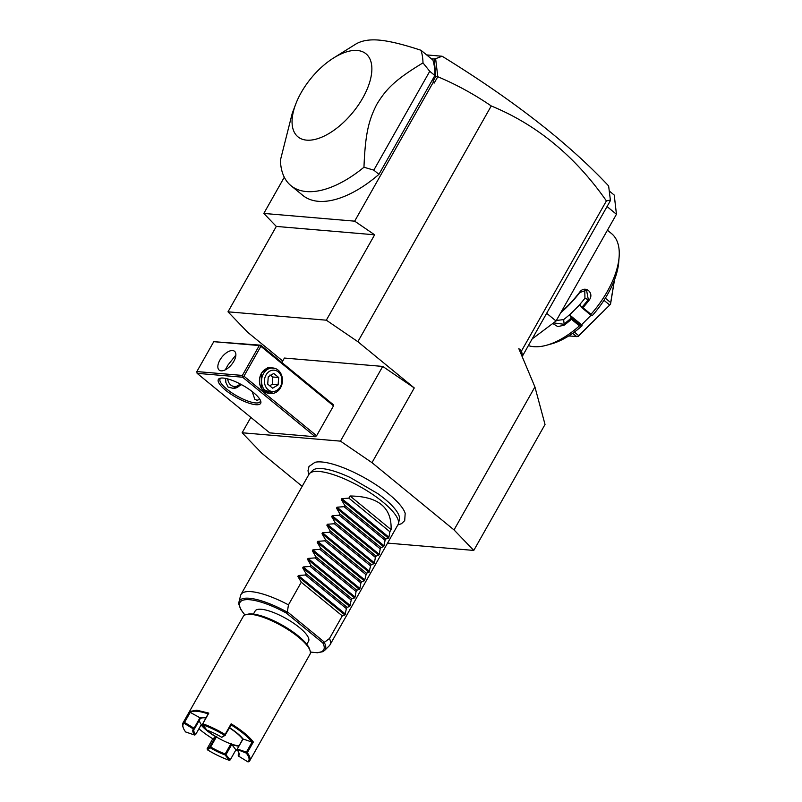<?xml version="1.0" encoding="UTF-8"?>
<svg xmlns="http://www.w3.org/2000/svg" width="802" height="802" viewBox="0 0 802 802"><rect width="100%" height="100%" fill="white"/><g stroke="black" fill="none" stroke-linecap="round" stroke-linejoin="round"><path stroke-width="1.2" d="M387.567 543.094L473.771 550.433L454.032 529.911L371.998 462.664L340.459 441.14L242.134 432.769L261.863 453.28L302.184 486.333M397.822 524.959L401.521 523.686L404.699 520.618L405.18 513.35A54.035 15.248 -150.5 0 0 371.567 481.942A54.035 15.248 -150.5 0 0 321.823 461.982A54.035 15.248 -150.5 0 0 314.985 462.313A54.035 15.248 -150.5 0 0 314.665 462.403M282.725 361.01L247.738 332.329L227.999 311.818L276.309 226.425L374.634 234.796L354.664 221.162L433.17 82.406L434.183 83.097L437.792 76.721C456.448 84.581 474.263 94.325 491.245 105.954L357.862 341.702L414.263 387.947L371.998 462.664M521.881 355.948L522.503 355.998L521.541 350.895L518.824 348.659L534.924 386.935L545.029 424.479L473.771 550.433M491.245 105.954C536.939 124.761 575.325 156.41 606.402 200.911L521.541 350.895M454.032 529.911L534.924 386.935M606.402 200.911L610.372 200.029L610.101 201.162L522.503 355.998M532.849 337.712L533.31 338.093L532.668 338.033M546.663 313.301L556.067 321.011L533.31 338.093M609.33 191.046L614.232 195.066L616.447 214.274L607.054 206.565M616.447 214.274L556.067 321.011M584.748 289.823L584.949 298.204A62.636 31.489 129.3 0 1 574.793 309.772L569.631 314.945L581.59 324.76L582.152 325.742L579.455 325.853A70.305 35.338 129.3 0 1 546.603 345.231A70.305 35.338 129.3 0 1 533.761 346.675A70.305 35.338 129.3 0 1 528.388 345.602M579.455 325.853L571.415 319.266A70.305 35.338 129.3 0 1 564.257 325.141L557.791 326.625L552.778 323.477M561.119 312.058A70.305 35.338 -50.7 0 0 579.575 292.319C584.818 284.57 594.914 292.89 589.149 300.169A70.305 35.338 129.3 0 1 582.934 307.717L590.974 314.294L590.743 315.016L592.477 315.376A65.193 32.772 129.3 0 0 618.753 261.843L619.134 256.77A70.305 35.338 129.3 0 1 590.974 314.294M607.425 230.224L611.545 233.603A70.305 35.338 129.3 0 1 619.134 256.77M582.152 325.742A65.193 32.772 129.3 0 1 551.505 343.868L546.603 345.231M581.59 324.76L591.204 315.116M556.347 320.499L563.636 319.587A62.636 31.489 129.3 0 0 574.793 309.772L579.956 304.59L581.63 307.537L590.743 315.016M569.631 314.945L571.265 317.993A69.543 34.957 129.3 0 1 563.686 324.249L553.57 322.875M580.417 325.371L571.305 317.903M571.265 317.993L571.415 319.266M564.257 325.141L563.636 319.587M560.758 312.71A69.543 34.957 -50.7 0 0 579.756 292.54L586.543 290.164L588.307 299.547A69.543 34.957 129.3 0 1 581.711 307.517L582.934 307.717M589.149 300.169L584.949 298.204M574.332 332.088L578.693 335.667L578.162 336.529L568.648 335.968M578.162 336.529L610.522 304.239L578.693 335.667M572.648 333.301L576.738 336.66M603.976 300.319L609.44 304.8M605.33 298.184L610.703 302.585L610.512 304.058M614.492 279.878L610.522 304.239M614.342 280.279L610.703 302.585M426.664 54.917L442.133 56.24C512.959 99.859 568.458 143.097 608.628 185.934L610.372 200.029M442.133 56.24L435.626 58.686L437.792 76.721M433.17 82.406L433.24 80.922L434.183 83.097M433.24 80.922L435.727 76.521L437.692 76.591M357.862 341.702L326.324 320.188L374.634 234.796M326.324 320.188L227.999 311.818M281.873 362.514L284.399 358.053L382.724 366.424L414.263 387.947M354.664 221.162L263.818 213.432L284.289 177.242M263.818 213.432L276.309 226.425M435.727 76.521L434.253 59.007L431.336 58.757M295.677 104.23L292.239 113.333L280.429 160.119A95.869 48.19 -50.7 0 0 290.936 185.643L302.805 195.377A95.869 48.19 -50.7 0 0 378.945 174.345L434.864 75.498A95.869 48.19 -50.7 0 0 432.859 60L420.99 50.275C403.055 44.341 389.05 40.952 378.975 40.1C368.88 39.238 360.86 40.752 354.915 44.641A95.869 48.19 129.3 0 0 354.624 44.822L333.602 57.975A53.684 26.987 129.3 0 1 357.331 50.486A53.684 26.987 129.3 0 1 362.805 97.934A53.684 26.987 129.3 0 1 306.605 140.139A53.684 26.987 129.3 0 1 295.677 104.23A53.684 26.987 129.3 0 1 333.602 57.975M434.093 62.386L434.824 58.797L435.626 58.686M434.824 58.797L434.253 59.007M290.936 185.643A95.869 48.19 -50.7 0 0 306.424 191.558A95.869 48.19 -50.7 0 0 363.968 167.227C365.291 133.122 368.84 120.039 376.709 104.491C385.942 89.202 395.035 79.739 422.995 62.887A95.869 48.19 -50.7 0 0 420.99 50.275M422.995 62.887L429.742 71.298L434.864 75.498M429.742 71.298L373.812 170.144L378.945 174.345M363.968 167.227L373.812 170.144M382.724 366.424L340.459 441.14M250.836 417.381L242.134 432.769M242.625 377.211L197.102 373.331L269.743 432.88L315.256 436.759L316.6 435.757L333.512 405.862L333.381 404.739L260.74 345.191L213.763 341.682L196.851 371.567L242.374 375.436L242.625 377.211L315.256 436.759M255.758 404.699A24.291 6.847 29.5 0 1 227.728 391.887A24.291 6.847 29.5 0 1 220.309 378.203A24.291 6.847 29.5 0 1 223.277 378.073A24.291 6.847 29.5 0 1 245.532 386.975A24.291 6.847 29.5 0 1 260.71 401.06A24.291 6.847 29.5 0 1 255.758 404.699M197.102 373.331L196.851 371.567M260.74 345.191L260.871 346.314L333.512 405.862M260.871 346.314L243.958 376.198L316.6 435.757M273.251 393.341L261.292 388.689L261.282 373.221L267.688 367.657L275.367 368.499M243.958 376.198L242.866 376.359M242.374 375.436L259.277 345.552L213.763 341.682M232.59 350.554A12.14 6.105 129.3 0 1 234.555 351.306A12.14 6.105 129.3 0 1 232.791 362.955A12.14 6.105 129.3 0 1 221.121 370.835A12.14 6.105 129.3 0 1 219.157 370.083A12.14 6.105 129.3 0 1 220.931 358.434A12.14 6.105 129.3 0 1 232.59 350.554M259.277 345.552L260.379 345.401M235.878 355.065L228.029 364.96L225.312 369.802M259.908 399.376L257.011 400.258L254.825 399.316L252.189 391.546M260.369 400.228A23.007 6.486 29.5 0 1 260.149 401.642A23.007 6.486 29.5 0 1 255.507 402.925A23.007 6.486 29.5 0 1 231.598 392.669A23.007 6.486 29.5 0 1 220.099 378.985A23.007 6.486 29.5 0 1 221.192 378.063M241.592 384.699L233.061 388.308L228.109 387.055L225.853 382.414L225.613 378.414M227.738 378.915A8.952 7.308 94.9 0 0 230.786 385.05A8.952 7.308 -85.1 0 0 240.029 383.877M233.061 388.308A10.867 8.882 94.9 0 0 240.69 384.218M268.81 393.281A12.782 10.446 -85.1 0 1 263.848 391.216A12.782 10.446 -85.1 0 1 261.342 373.542A12.782 10.446 -85.1 0 1 270.976 367.807L273.091 367.988A12.782 10.446 94.9 0 0 262.204 376.649A12.782 10.446 94.9 0 0 265.963 391.396A12.782 10.446 -85.1 0 0 270.916 393.461L268.81 393.281M273.091 367.988A12.782 10.446 94.9 0 1 278.043 370.053A12.782 10.446 -85.1 0 1 281.793 384.8A12.782 10.446 -85.1 0 1 270.916 393.461M278.254 371.887A10.707 8.752 94.9 0 0 266.033 374.955A10.707 8.752 94.9 0 0 268.139 389.762A10.707 8.752 -85.1 0 0 280.349 386.694A10.707 8.752 -85.1 0 0 278.254 371.887M278.124 384.87L272.64 388.188L267.708 384.138L268.259 376.78L273.743 373.461L278.685 377.511L278.124 384.87L272.259 384.369L269.642 385.732M278.685 377.511L272.81 377.01L272.259 384.369M270.013 374.955L272.81 377.01M309.672 473.411L312.63 470.473A50.005 14.105 29.5 0 1 322.033 468.579A50.005 14.105 29.5 0 1 322.234 468.599C329.512 469.32 338.845 472.288 350.243 477.521L377.802 493.621C386.273 499.766 392.358 505.35 396.058 510.363A50.005 14.105 29.5 0 1 399.396 519.566L398.404 523.606A51.127 14.426 -150.5 0 0 370.805 493.19A51.127 14.426 -150.5 0 0 319.296 471.476A51.127 14.426 -150.5 0 0 309.672 473.411A51.127 14.426 -150.5 0 0 308.981 474.323L240.981 594.503A51.127 14.426 -150.5 0 0 240.56 595.575L238.966 602.031A49.333 13.915 29.5 0 1 287.296 612.147L288.469 604.868A51.127 14.426 -150.5 0 0 251.297 591.665A51.127 14.426 -150.5 0 0 240.981 594.503M329.983 644.858A51.127 14.426 -150.5 0 0 329.482 638.502L324.249 642.442A49.333 13.915 29.5 0 1 324.569 650.472L329.291 645.77A51.127 14.426 -150.5 0 0 329.983 644.858L397.982 524.678A51.127 14.426 -150.5 0 0 398.404 523.606M310.364 651.956A48.1 13.564 29.5 0 0 322.835 642.963L324.249 642.442M287.296 612.147L286.394 613.089A48.1 13.564 29.5 0 0 246.415 599.645A48.1 13.564 29.5 0 0 245.001 614.974M253.402 614.091L255.156 610.984A30.677 8.652 29.5 0 1 261.352 609.279A30.677 8.652 29.5 0 1 293.231 622.953A30.677 8.652 29.5 0 1 308.559 641.199L306.805 644.307M183.177 727.564A37.584 10.606 -150.5 0 0 185.633 731.965L194.635 735.023A26.336 7.429 29.5 0 1 193.503 729.018L183.979 723.183A37.584 10.606 -150.5 0 0 183.177 727.564L182.866 726.622A38.346 10.817 29.5 0 1 182.956 723.013L243.227 616.487A38.346 10.817 29.5 0 1 246.274 614.563L247.888 614.182A37.072 10.456 29.5 0 1 252.429 613.991A37.072 10.456 29.5 0 1 286.384 627.585A37.072 10.456 29.5 0 1 309.562 649.079L310.073 650.653A38.346 10.817 29.5 0 1 309.983 654.262L249.713 760.787A38.346 10.817 29.5 0 1 248.981 761.659L247.968 761.9A37.584 10.606 -150.5 0 0 246.314 753.118L237.041 749.439L242.725 739.163A25.564 7.208 -150.5 0 0 229.542 727.975M246.274 614.563A38.346 10.817 29.5 0 1 250.966 614.362A38.346 10.817 29.5 0 1 286.103 628.417A38.346 10.817 29.5 0 1 310.073 650.653M182.956 723.013A38.346 10.817 29.5 0 1 183.688 722.141L189.723 711.474L196.741 710.211L208.811 713.098L208.099 713.89A37.584 10.606 -150.5 0 0 190.194 712.356L200.56 718.101L200.199 718.742A25.564 7.208 -150.5 0 1 205.803 717.95M189.723 711.474L190.204 712.366L184.53 722.401L183.688 722.141M249.713 760.787A38.346 10.817 29.5 0 0 247.297 752.697L253.332 742.02A38.346 10.817 29.5 0 0 231.126 723.815L225.081 734.482A38.346 10.817 29.5 0 0 202.766 723.765L208.811 713.098M229.272 760.306L225.101 754.923A26.336 7.429 29.5 0 1 210.164 747.745L207.397 749.81A37.584 10.606 -150.5 0 0 229.272 760.306L230.244 759.875L235.918 749.85A37.584 10.606 -150.5 0 0 237.542 750.371M207.397 749.81L207.116 748.767L212.791 738.742A37.584 10.606 29.5 0 1 198.916 728.767M183.979 723.183L183.929 722.602M194.635 735.023L195.618 734.602A25.564 7.208 29.5 0 1 194.084 729.309A25.564 7.208 29.5 0 1 194.525 728.777L194.054 728.236L199.728 718.201M194.054 728.236L184.53 722.401M199.718 718.201A26.336 7.429 29.5 0 1 201.182 717.569A26.336 7.429 29.5 0 1 205.984 717.63M202.766 723.765L208.109 713.89M202.415 724.176L206.846 730.151A26.336 7.429 29.5 0 1 221.783 737.329L224.55 735.274A37.584 10.606 -150.5 0 0 202.675 724.767M224.55 735.274L225.081 734.482M231.126 723.815L231.237 724.998L225.131 735.083M231.237 724.998A37.584 10.606 29.5 0 1 252.079 742.081L253.332 742.02M247.297 752.697L246.394 752.116L252.069 742.081L243.076 739.013L237.041 749.439M238.745 746.201A26.336 7.429 29.5 0 1 231.758 744.467L235.918 749.85M230.244 759.875L225.202 753.92A25.564 7.208 29.5 0 1 210.695 746.953L209.873 746.712L207.116 748.767M231.237 743.253L231.758 744.446L226.084 754.492M210.114 747.143L210.164 747.745M212.791 738.742L216.73 736.286M209.873 746.712L215.548 736.677A26.336 7.429 -150.5 0 1 201.101 724.908M238.936 745.86A25.564 7.208 29.5 0 1 230.876 743.885A25.564 7.208 29.5 0 1 216.37 736.928A25.564 7.208 -150.5 0 1 201.292 724.567L195.618 734.602M201.292 724.567A25.564 7.208 29.5 0 1 199.528 719.925M201.693 717.479A25.564 7.208 -150.5 0 0 200.56 718.101M194.525 728.777L200.199 718.742M194.114 728.817L193.503 729.018M221.783 737.329L225.552 735.033M243.076 739.023A26.336 7.429 -150.5 0 0 229.653 727.785M246.394 752.116L237.392 749.048M237.312 750.06A26.336 7.429 29.5 0 1 238.956 753.028A26.336 7.429 29.5 0 1 238.445 756.055L247.968 761.9M238.775 752.547A25.564 7.208 29.5 0 1 238.585 754.492A25.564 7.208 29.5 0 1 238.154 755.023L238.445 756.055M238.154 755.023L238.826 753.84M230.876 743.885L225.202 753.92M210.695 746.953L216.37 736.928M391.085 529.631L350.063 495.997C378.223 496.328 391.897 507.536 391.085 529.631L389.872 531.756L388.91 537.22L388.389 538.132L385.762 539.024L385.05 540.297L384.078 545.761L383.567 546.663L380.94 547.566L380.218 548.839L379.246 554.302L378.734 555.205L376.108 556.097L375.386 557.38L374.414 562.844L373.902 563.746L371.276 564.638L370.554 565.911L369.07 572.287L366.444 573.179L364.75 579.916L364.238 580.818L361.612 581.721L360.89 582.994L359.918 588.457L359.406 589.36L356.78 590.252L356.058 591.535L355.085 596.999L354.574 597.901L351.948 598.793L351.226 600.066L349.742 606.442L347.116 607.335L346.394 608.608L344.91 614.984L342.284 615.876L301.271 582.242L288.469 604.868M342.284 615.876L329.482 638.502M301.271 582.242L297.863 576.407L298.374 575.505L305.382 574.984L346.394 608.608M349.742 606.442L302.695 567.866L306.093 573.711L305.382 574.984M302.695 567.866L303.206 566.964L310.204 566.443L351.226 600.066M354.574 597.901L307.527 559.335L310.925 565.169L310.204 566.443M307.527 559.335L308.038 558.423L315.036 557.901L356.058 591.535M359.406 589.36L312.359 550.794L315.757 556.628L315.036 557.901M312.359 550.794L312.87 549.881L319.868 549.36L360.89 582.994M364.238 580.818L317.191 542.252L320.589 548.087L319.868 549.36M317.191 542.252L317.702 541.35L324.7 540.829L365.722 574.453M369.07 572.287L322.023 533.711L325.422 539.546L324.7 540.829M322.023 533.711L322.534 532.809L329.532 532.287L370.554 565.911M373.902 563.746L326.855 525.18L330.254 531.014L329.532 532.287M326.855 525.18L327.366 524.267L334.364 523.746L375.386 557.38M378.734 555.205L331.687 516.638L335.086 522.473L334.364 523.746M331.687 516.638L332.198 515.726L339.196 515.205L380.218 548.839M383.567 546.663L336.509 508.097L339.918 513.932L339.196 515.205M336.509 508.097L337.03 507.195L344.028 506.674L385.05 540.297M388.389 538.132L341.341 499.556L344.75 505.39L344.028 506.674M341.341 499.556L341.863 498.654L348.86 498.132L389.872 531.756M350.063 495.997L348.86 498.132M306.093 573.711L347.116 607.335M310.925 565.169L351.948 598.793M315.757 556.628L356.78 590.252M320.589 548.087L361.612 581.721M325.422 539.546L366.444 573.179M330.254 531.014L371.276 564.638M335.086 522.473L376.108 556.097M339.918 513.932L380.94 547.566M344.75 505.39L385.762 539.024M324.499 642.222L287.417 611.826M322.835 642.963L286.394 613.089M344.91 614.984L297.863 576.407M345.421 614.071L298.374 575.505M350.253 605.53L303.206 566.964M355.085 596.999L308.038 558.423M359.918 588.457L312.87 549.881M364.75 579.916L317.702 541.35M369.582 571.375L322.534 532.809M374.414 562.844L327.366 524.267M379.246 554.302L332.198 515.726M384.078 545.761L337.03 507.195M388.91 537.22L341.863 498.654M308.82 474.604L307.998 470.764L309.001 466.463L314.985 462.313M324.569 650.472L322.835 651.675L317.492 652.758L310.384 652.086M244.891 615.024L240.64 609.259L238.826 604.177L238.966 602.031"/></g></svg>
